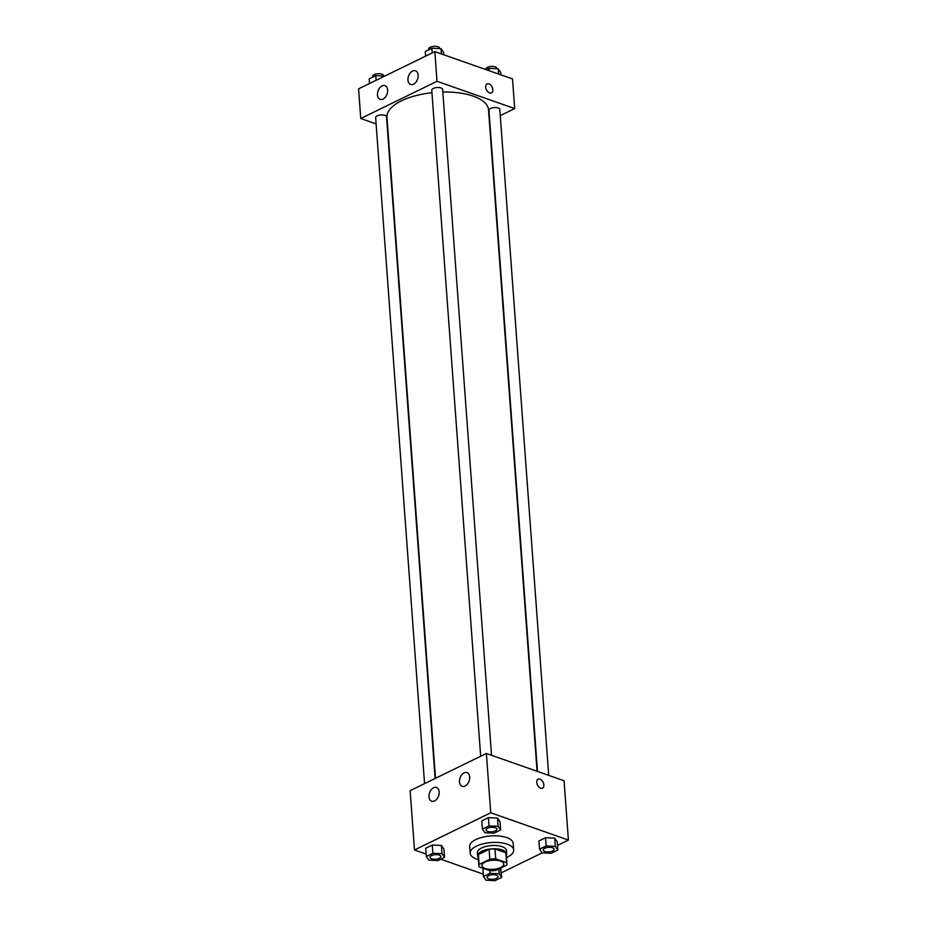 <?xml version="1.0" encoding="UTF-8"?>
<svg xmlns="http://www.w3.org/2000/svg" width="927" height="927" viewBox="0 0 927 927"><rect width="100%" height="100%" fill="white"/><g stroke="black" fill="none" stroke-linecap="round" stroke-linejoin="round"><path stroke-width="1.39" d="M485.273 868.518A10.904 4.554 -4.2 0 1 482.017 865.598A10.904 4.554 -4.2 0 1 492.561 860.256A10.904 4.554 -4.2 0 1 503.778 863.999A10.904 4.554 -4.2 0 1 497.266 868.715A10.904 4.554 -4.2 0 1 485.273 868.518M495.968 870.36L506.663 865.146A14.079 5.875 -4.2 0 0 506.942 863.767A14.079 5.875 -4.2 0 0 506.605 862.678L495.713 858.854A14.079 5.875 -4.2 0 0 489.838 859.225L479.132 864.451A14.079 5.875 -4.2 0 0 478.853 865.83A14.079 5.875 -4.2 0 0 479.189 866.907L490.093 870.743A14.079 5.875 -4.2 0 0 495.968 870.36M489.838 859.225L489.108 849.341L478.413 854.567L479.132 864.451M478.853 865.83L478.135 855.945A14.079 5.875 -4.2 0 1 478.413 854.567M489.108 849.341A14.079 5.875 -4.2 0 1 494.983 848.97L495.713 858.854M506.942 863.767L506.212 853.883A14.079 5.875 -4.2 0 0 505.887 852.794L494.983 848.97M506.327 855.401A14.542 6.072 175.8 0 0 506.675 853.848A14.542 6.072 175.8 0 0 497.463 848.923A14.542 6.072 175.8 0 0 481.82 851.276A14.542 6.072 175.8 0 0 477.672 855.98A14.542 6.072 175.8 0 0 478.239 857.463M477.672 855.98L477.428 852.678A14.542 6.072 -4.2 0 1 481.577 847.973A14.542 6.072 -4.2 0 1 497.22 845.621A14.542 6.072 -4.2 0 1 506.432 850.546L506.675 853.848M505.887 852.794L506.605 862.678M478.402 859.584A21.819 9.108 -4.2 0 1 476.687 859.051A21.819 9.108 -4.2 0 1 470.174 853.211A21.819 9.108 -4.2 0 1 491.264 842.527A21.819 9.108 -4.2 0 1 513.685 850.013A21.819 9.108 -4.2 0 1 506.478 857.521M470.174 853.211L469.688 846.618A21.819 9.108 -4.2 0 1 490.777 835.934A21.819 9.108 -4.2 0 1 513.21 843.431L513.685 850.013M557.486 845.401L568.413 840.059L490.731 812.782L414.485 849.989L426.107 854.068M440.731 859.202L483.28 874.149M501.368 872.782L542.225 852.84M444.531 857.348L443.929 849.109L441.403 845.459L432.283 845.018L425.678 848.24L426.281 856.478L428.807 860.14L437.938 860.569L444.531 857.348L442.017 853.697L432.886 853.257L426.281 856.478M500.65 829.966L500.047 821.728L497.521 818.077L488.402 817.637L481.797 820.858L482.399 829.097L484.925 832.759L494.045 833.188L500.65 829.966L498.123 826.316L489.004 825.876L482.399 829.097M557.822 850.047L557.22 841.809L554.694 838.147L545.563 837.718L538.958 840.94L539.572 849.178L542.098 852.828L551.217 853.269L557.822 850.047L555.296 846.386L546.165 845.957L539.572 849.178M482.851 868.321L483.454 876.56L485.98 880.21L495.099 880.65L501.704 877.429L499.178 873.767L490.059 873.338L483.454 876.56M501.101 869.19L500.406 868.193L501.704 877.429M542.492 788.147A4.994 3.14 64 0 0 543.859 784.902A4.994 3.14 -116 0 1 542.492 788.135A4.994 3.14 -116 0 1 537.475 785.03A4.994 3.14 -116 0 1 538.112 779.155A4.994 3.14 -116 0 1 541.727 780.279A4.994 3.14 -116 0 1 543.859 784.902A4.994 3.14 64 0 0 541.716 780.279A4.994 3.14 64 0 0 538.112 779.155M490.731 812.782L486.374 753.477L564.056 780.754L568.413 840.059M486.374 753.477L410.128 790.673L414.485 849.989M464.103 772.875A7.277 4.774 109.4 0 1 466.999 772.597A7.277 4.774 109.4 0 1 469.097 781.044A7.277 4.774 109.4 0 1 462.179 786.328A7.277 4.774 109.4 0 1 459.583 779.931A7.277 4.774 109.4 0 1 464.103 772.875M433.604 787.753A7.277 4.774 109.4 0 1 436.501 787.486A7.277 4.774 109.4 0 1 438.598 795.922A7.277 4.774 109.4 0 1 431.681 801.206A7.277 4.774 109.4 0 1 429.085 794.81A7.277 4.774 109.4 0 1 433.604 787.753M435.505 778.298L386.965 117.266A50.904 21.263 -4.2 0 1 431.947 92.723M442.839 92.028A50.904 21.263 -4.2 0 1 488.506 109.815L537.081 771.276M480.673 756.258L431.762 90.209A5.458 2.283 -4.2 0 1 437.034 87.532A5.458 2.283 -4.2 0 1 442.642 89.409L491.542 755.285M424.554 783.639L375.644 117.59A5.458 2.283 -4.2 0 1 380.916 114.925A5.458 2.283 -4.2 0 1 386.524 116.79L435.122 778.483M537.486 771.426L488.935 110.29A5.458 2.283 -4.2 0 1 494.207 107.613A5.458 2.283 -4.2 0 1 499.815 109.49L548.714 775.366M360.765 118.505L437.011 81.298L434.833 51.645L358.587 88.841L360.765 118.505L376.107 123.894M500.267 115.62L514.694 108.575L437.011 81.298M418.135 75.145A7.277 4.774 109.4 0 1 415.875 82.271A7.277 4.774 109.4 0 1 410.638 84.496A7.277 4.774 109.4 0 1 408.042 78.1A7.277 4.774 109.4 0 1 412.573 71.043A7.277 4.774 109.4 0 1 415.458 70.765A7.277 4.774 109.4 0 1 418.135 75.145M377.474 94.994A7.277 4.774 109.4 0 1 382.075 85.921A7.277 4.774 109.4 0 1 384.96 85.655A7.277 4.774 109.4 0 1 387.057 94.091A7.277 4.774 109.4 0 1 380.14 99.374A7.277 4.774 109.4 0 1 377.474 94.994M514.694 108.575L512.515 78.922L434.833 51.645M489.583 92.932A4.994 3.14 -116 0 1 485.922 88.471A4.994 3.14 -116 0 1 487.057 83.917A4.994 3.14 -116 0 1 492.075 87.034A4.994 3.14 -116 0 1 491.437 92.897A4.994 3.14 -116 0 1 489.583 92.932M491.437 92.897A4.994 3.14 64 0 0 492.075 87.034A4.994 3.14 64 0 0 487.057 83.917M500.893 74.844L500.719 72.433L498.193 68.772L489.062 68.343L486.269 69.71M498.193 68.772L498.575 74.033M489.062 68.343L489.247 70.753M485.945 69.595L485.91 69.096A5.458 2.283 -4.2 0 1 491.183 66.431A5.458 2.283 -4.2 0 1 496.791 68.297L496.814 68.702M384.775 76.072L375.783 75.643L369.178 78.865L369.514 83.511M375.783 75.643L376.119 80.29M372.677 77.161L372.619 76.408A5.458 2.283 -4.2 0 1 377.892 73.731A5.458 2.283 -4.2 0 1 383.5 75.608L383.535 76.014M443.72 54.763L443.546 52.352L441.02 48.691L431.901 48.262L425.296 51.483L425.632 56.13M441.02 48.691L441.414 53.951M431.901 48.262L432.237 52.909M428.795 49.768L428.737 49.027A5.458 2.283 -4.2 0 1 434.01 46.35A5.458 2.283 -4.2 0 1 439.618 48.227L439.653 48.633M487.138 877.394L487.138 877.417A5.458 2.283 -4.2 0 1 487.138 877.394A5.458 2.283 -4.2 0 1 492.411 874.717A5.458 2.283 -4.2 0 1 498.019 876.594A5.458 2.283 -4.2 0 1 498.019 876.606A5.458 2.283 -4.2 0 1 494.763 878.981A5.458 2.283 -4.2 0 1 488.772 878.877A5.458 2.283 -4.2 0 1 487.138 877.417A5.458 2.283 -4.2 0 1 492.411 874.752A5.458 2.283 -4.2 0 1 498.019 876.618L498.019 876.618M498.83 868.958L499.178 873.767M489.862 870.662L490.059 873.338M543.257 850.036L543.257 850.013A5.458 2.283 -4.2 0 1 543.257 850.013A5.458 2.283 -4.2 0 1 548.529 847.336A5.458 2.283 -4.2 0 1 554.137 849.213A5.458 2.283 -4.2 0 1 554.137 849.225A5.458 2.283 -4.2 0 1 550.881 851.6A5.458 2.283 -4.2 0 1 544.891 851.496A5.458 2.283 -4.2 0 1 543.257 850.036A5.458 2.283 -4.2 0 1 548.529 847.371A5.458 2.283 -4.2 0 1 554.137 849.236L554.137 849.213M557.22 841.809L554.694 838.147L555.296 846.386M554.694 838.147L545.563 837.718L546.165 845.957M545.563 837.718L538.958 840.94M429.977 857.336L429.966 857.313A5.458 2.283 -4.2 0 1 429.966 857.313A5.458 2.283 -4.2 0 1 435.238 854.648A5.458 2.283 -4.2 0 1 440.846 856.513A5.458 2.283 -4.2 0 1 440.846 856.525A5.458 2.283 -4.2 0 1 437.59 858.9A5.458 2.283 -4.2 0 1 431.6 858.796A5.458 2.283 -4.2 0 1 429.977 857.336A5.458 2.283 -4.2 0 1 435.25 854.671A5.458 2.283 -4.2 0 1 440.846 856.536L440.846 856.513M443.929 849.109L441.403 845.459L442.017 853.697M441.403 845.459L432.283 845.018L432.886 853.257M432.283 845.018L425.678 848.24M486.084 829.932L486.084 829.955A5.458 2.283 -4.2 0 1 486.084 829.932A5.458 2.283 -4.2 0 1 491.356 827.266A5.458 2.283 -4.2 0 1 496.965 829.132A5.458 2.283 -4.2 0 1 496.965 829.144A5.458 2.283 -4.2 0 1 493.709 831.519A5.458 2.283 -4.2 0 1 487.718 831.415A5.458 2.283 -4.2 0 1 486.084 829.955A5.458 2.283 -4.2 0 1 491.356 827.29A5.458 2.283 -4.2 0 1 496.965 829.155L496.965 829.155M500.047 821.728L497.521 818.077L498.123 826.316M497.521 818.077L488.402 817.637L489.004 825.876M488.402 817.637L481.797 820.858"/></g></svg>
